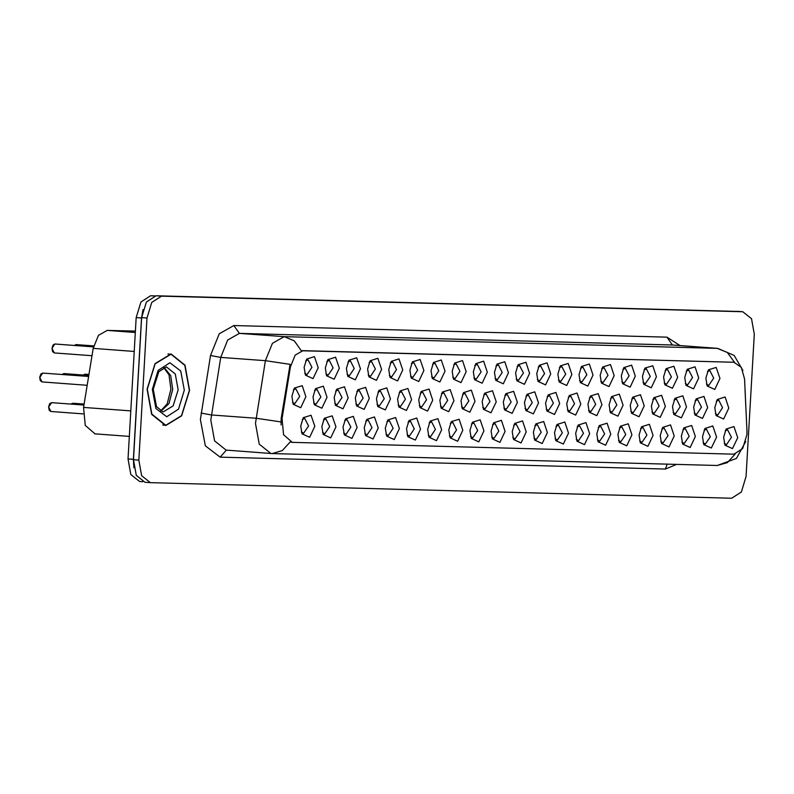 <?xml version="1.0" encoding="UTF-8"?>
<svg xmlns="http://www.w3.org/2000/svg" width="794" height="794" viewBox="0 0 794 794"><rect width="100%" height="100%" fill="white"/><g stroke="black" fill="none" stroke-linecap="round" stroke-linejoin="round"><path stroke-width="1.19" d="M494.444 372.426L496.945 364.168L504.746 361.727L508.468 372.803L503.297 383.76L495.744 380.296L494.444 372.426M495.049 378.391L497.332 379.74L502.255 372.465L498.424 364.952L495.972 365.955M473.303 371.86L475.795 363.602L483.606 361.161L487.327 372.237L482.147 383.194L474.604 379.731L473.303 371.86M473.909 377.825L476.182 379.175L481.114 371.9L477.283 364.386L474.832 365.389M452.153 371.294L454.654 363.037L462.455 360.585L466.177 371.661L461.006 382.629L453.453 379.165L452.153 371.294M452.759 377.249L455.041 378.609L459.964 371.334L456.133 363.821L453.682 364.823M388.723 369.587L391.214 361.33L399.025 358.888L402.747 369.964L397.566 380.922L390.023 377.458L388.723 369.587M389.328 375.552L391.601 376.902L396.534 369.627L392.702 362.114L390.251 363.116M367.582 369.021L370.073 360.764L377.875 358.322L381.596 369.399L376.425 380.356L368.873 376.892L367.582 369.021M368.178 374.986L370.461 376.336L375.393 369.061L371.552 361.548L369.101 362.55M346.432 368.456L348.923 360.198L356.734 357.757L360.456 368.833L355.275 379.79L347.732 376.326L346.432 368.456M347.038 374.421L349.31 375.77L354.243 368.495L350.412 360.982L347.961 361.985M325.292 367.88L327.783 359.632L335.584 357.181L339.306 368.257L334.135 379.214L326.582 375.761L325.292 367.88M325.887 373.845L328.17 375.205L333.103 367.92L329.262 360.407L326.81 361.419M431.013 370.719L433.504 362.471L441.315 360.019L445.037 371.096L439.856 382.053L432.313 378.589L431.013 370.719M431.618 376.684L433.891 378.043L438.824 370.758L434.993 363.245L432.541 364.248M409.873 370.153L412.364 361.895L420.165 359.454L423.887 370.53L418.716 381.487L411.163 378.023L409.873 370.153M410.468 376.118L412.751 377.468L417.684 370.193L413.843 362.679L411.391 363.682M515.594 372.991L518.085 364.734L525.896 362.292L529.618 373.369L524.437 384.326L516.894 380.862L515.594 372.991M516.199 378.956L518.472 380.306L523.405 373.031L519.574 365.518L517.122 366.52M536.734 373.557L539.235 365.309L547.036 362.858L550.758 373.934L545.587 384.892L538.034 381.428L536.734 373.557M537.34 379.522L539.622 380.882L544.545 373.597L540.714 366.084L538.263 367.086M557.884 374.123L560.375 365.875L568.186 363.424L571.908 374.5L566.727 385.457L559.184 382.003L557.884 374.123M558.49 380.088L560.763 381.448L565.695 374.163L561.864 366.649L559.413 367.652M579.024 374.699L581.526 366.441L589.327 363.999L593.049 375.066L587.878 386.033L580.325 382.569L579.024 374.699M579.63 380.654L581.913 382.013L586.835 374.738L583.004 367.225L580.553 368.227M600.175 375.264L602.666 367.007L610.477 364.565L614.199 375.641L609.018 386.599L601.475 383.135L600.175 375.264M600.78 381.229L603.053 382.579L607.986 375.304L604.155 367.791L601.703 368.793M621.315 375.83L623.816 367.572L631.617 365.131L635.339 376.207L630.168 387.164L622.615 383.701L621.315 375.83M621.92 381.795L624.203 383.145L629.126 375.87L625.295 368.356L622.843 369.359M642.465 376.396L644.956 368.138L652.767 365.697L656.479 376.773L651.308 387.73L643.755 384.266L642.465 376.396M643.071 382.361L645.343 383.71L650.276 376.435L646.445 368.922L643.994 369.925M663.605 376.961L666.106 368.714L673.908 366.262L677.629 377.339L672.458 388.296L664.906 384.832L663.605 376.961M664.211 382.926L666.494 384.286L671.416 377.001L667.585 369.488L665.134 370.49M684.756 377.527L687.247 369.279L695.058 366.828L698.77 377.904L693.599 388.862L686.046 385.408L684.756 377.527M685.361 383.492L687.634 384.852L692.567 377.567L688.735 370.064L686.274 371.066M705.896 378.103L708.397 369.845L716.198 367.404L719.92 378.48L714.749 389.437L707.196 385.973L705.896 378.103M706.501 384.068L708.784 385.418L713.707 378.143L709.876 370.629L707.424 371.632M304.142 367.314L306.633 359.067L314.444 356.615L318.166 367.691L312.985 378.649L305.442 375.185L304.142 367.314M304.747 373.279L307.02 374.639L311.953 367.354L308.122 359.841L305.67 360.843M503.327 402.022L505.828 393.764L513.629 391.323L517.351 402.399L512.18 413.356L504.627 409.893L503.327 402.022M503.932 407.987L506.215 409.337L511.138 402.062L507.306 394.549L504.855 395.551M482.186 401.456L484.677 393.199L492.488 390.747L496.21 401.824L491.029 412.791L483.486 409.327L482.186 401.456M482.792 407.411L485.065 408.771L489.997 401.496L486.166 393.983L483.715 394.985M461.036 400.881L463.537 392.633L471.338 390.182L475.06 401.258L469.889 412.215L462.336 408.751L461.036 400.881M461.642 406.846L463.924 408.205L468.847 400.92L465.016 393.407L462.565 394.41M439.896 400.315L442.387 392.057L450.198 389.616L453.92 400.692L448.739 411.649L441.196 408.185L439.896 400.315M440.501 406.28L442.774 407.63L447.707 400.355L443.876 392.841L441.424 393.844M376.465 398.618L378.956 390.36L386.757 387.919L390.479 398.995L385.308 409.952L377.755 406.488L376.465 398.618M377.061 404.583L379.343 405.933L384.276 398.657L380.435 391.144L377.984 392.147M397.605 399.183L400.097 390.926L407.908 388.484L411.629 399.561L406.449 410.518L398.906 407.054L397.605 399.183M398.211 405.148L400.484 406.498L405.416 399.223L401.585 391.71L399.134 392.712M313.025 396.911L315.516 388.653L323.327 386.212L327.049 397.288L321.868 408.245L314.325 404.781L313.025 396.911M313.63 402.876L315.903 404.225L320.836 396.95L317.005 389.437L314.553 390.44M334.175 397.476L336.666 389.229L344.467 386.777L348.189 397.854L343.018 408.811L335.465 405.347L334.175 397.476M334.77 403.441L337.053 404.801L341.986 397.516L338.145 390.003L335.693 391.005M355.315 398.042L357.806 389.794L365.617 387.343L369.339 398.419L364.158 409.376L356.615 405.923L355.315 398.042M355.92 404.007L358.193 405.367L363.126 398.082L359.295 390.569L356.843 391.581M418.746 399.749L421.247 391.492L429.048 389.05L432.77 400.126L427.599 411.084L420.046 407.62L418.746 399.749M419.351 405.714L421.634 407.064L426.557 399.789L422.726 392.276L420.274 393.278M524.477 402.588L526.968 394.33L534.779 391.889L538.501 402.965L533.32 413.922L525.777 410.458L524.477 402.588M525.082 408.553L527.355 409.903L532.288 402.627L528.457 395.114L526.005 396.117M545.617 403.154L548.118 394.896L555.919 392.454L559.641 403.531L554.47 414.488L546.917 411.024L545.617 403.154M546.222 409.118L548.505 410.468L553.428 403.193L549.597 395.68L547.145 396.682M566.767 403.719L569.258 395.472L577.069 393.02L580.791 404.096L575.61 415.054L568.067 411.59L566.767 403.719M567.373 409.684L569.645 411.044L574.578 403.759L570.747 396.246L568.296 397.248M587.907 404.285L590.408 396.037L598.21 393.586L601.931 404.662L596.76 415.619L589.208 412.165L587.907 404.285M588.513 410.25L590.796 411.61L595.718 404.325L591.887 396.811L589.436 397.814M609.058 404.861L611.549 396.603L619.36 394.161L623.072 405.228L617.901 416.195L610.348 412.731L609.058 404.861M609.663 410.816L611.936 412.175L616.869 404.9L613.037 397.387L610.586 398.389M630.198 405.426L632.699 397.169L640.5 394.727L644.222 405.803L639.051 416.761L631.498 413.297L630.198 405.426M630.803 411.391L633.086 412.741L638.009 405.466L634.178 397.953L631.726 398.955M651.348 405.992L653.839 397.734L661.65 395.293L665.362 406.369L660.191 417.326L652.638 413.863L651.348 405.992M651.943 411.957L654.226 413.307L659.159 406.032L655.328 398.519L652.866 399.521M672.488 406.558L674.989 398.3L682.79 395.859L686.512 406.935L681.341 417.892L673.788 414.428L672.488 406.558M673.094 412.523L675.366 413.873L680.299 406.597L676.468 399.084L674.017 400.087M693.638 407.124L696.13 398.876L703.941 396.424L707.653 407.501L702.482 418.458L694.929 414.994L693.638 407.124M694.234 413.088L696.517 414.448L701.449 407.163L697.618 399.65L695.157 400.652M714.779 407.689L717.28 399.442L725.081 396.99L728.803 408.066L723.632 419.024L716.079 415.57L714.779 407.689M715.384 413.654L717.657 415.014L722.59 407.729L718.759 400.226L716.307 401.228M291.884 396.345L294.376 388.087L302.177 385.646L305.898 396.722L300.728 407.679L293.175 404.215L291.884 396.345M292.48 402.31L294.763 403.66L299.695 396.385L295.854 388.871L293.403 389.874M321.907 426.507L324.399 418.249L332.21 415.808L335.931 426.884L330.751 437.841L323.208 434.378L321.907 426.507M322.513 432.472L324.786 433.822L329.718 426.547L325.887 419.034L323.436 420.036M343.058 427.073L345.549 418.815L353.35 416.374L357.072 427.45L351.901 438.407L344.348 434.943L343.058 427.073M343.653 433.038L345.936 434.387L350.869 427.112L347.028 419.599L344.576 420.602M364.198 427.638L366.689 419.391L374.5 416.939L378.222 428.016L373.041 438.973L365.498 435.509L364.198 427.638M364.803 433.603L367.076 434.963L372.009 427.678L368.178 420.165L365.726 421.167M385.338 428.204L387.839 419.957L395.64 417.505L399.362 428.581L394.191 439.539L386.638 436.085L385.338 428.204M385.944 434.169L388.226 435.529L393.149 428.244L389.318 420.731L386.867 421.743M406.488 428.78L408.979 420.522L416.79 418.081L420.512 429.157L415.331 440.114L407.788 436.65L406.488 428.78M407.094 434.745L409.367 436.095L414.299 428.82L410.468 421.306L408.017 422.309M427.629 429.346L430.13 421.088L437.931 418.646L441.653 429.723L436.482 440.68L428.929 437.216L427.629 429.346M428.234 435.311L430.517 436.66L435.44 429.385L431.608 421.872L429.157 422.874M448.779 429.911L451.27 421.654L459.081 419.212L462.803 430.288L457.622 441.246L450.079 437.782L448.779 429.911M449.384 435.876L451.657 437.226L456.59 429.951L452.759 422.438L450.307 423.44M469.919 430.477L472.42 422.219L480.221 419.778L483.943 430.854L478.772 441.811L471.219 438.348L469.919 430.477M470.524 436.442L472.807 437.792L477.73 430.517L473.899 423.004L471.447 424.006M491.069 431.043L493.56 422.795L501.371 420.344L505.093 431.42L499.912 442.377L492.369 438.913L491.069 431.043M491.675 437.008L493.947 438.367L498.88 431.082L495.049 423.569L492.598 424.572M512.209 431.618L514.711 423.361L522.512 420.909L526.233 431.986L521.062 442.953L513.51 439.489L512.209 431.618M512.815 437.573L515.098 438.933L520.02 431.658L516.189 424.145L513.738 425.147M533.36 432.184L535.851 423.927L543.662 421.485L547.384 432.561L542.203 443.518L534.66 440.055L533.36 432.184M533.965 438.149L536.238 439.499L541.171 432.224L537.34 424.711L534.888 425.713M554.5 432.75L557.001 424.492L564.802 422.051L568.524 433.127L563.353 444.084L555.8 440.62L554.5 432.75M555.105 438.715L557.388 440.065L562.311 432.79L558.48 425.276L556.028 426.279M575.65 433.316L578.141 425.058L585.952 422.616L589.664 433.693L584.493 444.65L576.94 441.186L575.65 433.316M576.255 439.281L578.528 440.63L583.461 433.355L579.63 425.842L577.178 426.844M596.79 433.881L599.291 425.634L607.092 423.182L610.814 434.258L605.643 445.216L598.09 441.752L596.79 433.881M597.396 439.846L599.678 441.206L604.601 433.921L600.77 426.408L598.319 427.41M617.94 434.447L620.432 426.199L628.243 423.748L631.955 434.824L626.784 445.781L619.231 442.327L617.94 434.447M618.536 440.412L620.819 441.772L625.751 434.487L621.92 426.974L619.459 427.976M639.081 435.023L641.582 426.765L649.383 424.324L653.105 435.39L647.934 446.357L640.381 442.893L639.081 435.023M639.686 440.978L641.959 442.337L646.892 435.062L643.061 427.549L640.609 428.552M660.231 435.588L662.722 427.331L670.523 424.889L674.245 435.966L669.074 446.923L661.521 443.459L660.231 435.588M660.826 441.553L663.109 442.903L668.042 435.628L664.211 428.115L661.749 429.117M681.371 436.154L683.872 427.897L691.673 425.455L695.395 436.531L690.224 447.488L682.671 444.025L681.371 436.154M681.977 442.119L684.249 443.469L689.182 436.194L685.351 428.681L682.9 429.683M702.521 436.72L705.012 428.462L712.814 426.021L716.535 437.097L711.364 448.054L703.812 444.59L702.521 436.72M703.117 442.685L705.4 444.035L710.332 436.76L706.501 429.246L704.04 430.249M723.662 437.286L726.153 429.038L733.964 426.586L737.686 437.663L732.515 448.62L724.962 445.156L723.662 437.286M724.267 443.251L726.54 444.61L731.473 437.325L727.641 429.812L725.19 430.814M300.767 425.941L303.258 417.684L311.059 415.242L314.781 426.318L309.61 437.276L302.057 433.812L300.767 425.941M301.363 431.906L303.645 433.256L308.578 425.981L304.737 418.468L302.286 419.47M746.975 431.033L746.956 434.507L742.678 448.541L733.974 454.168L292.321 442.318L283.577 434.715L282.019 418.547L290.415 366.888L295.15 355.156L303.02 350.68L733.855 362.243L741.308 367.304L744.554 379.075L746.975 431.033M95.002 433.842L85.286 425.405L83.559 407.441L93.156 348.387L98.406 335.356L107.16 330.383L135.397 331.148M745.874 407.411L745.109 390.916M189.587 390.32L185.022 365.131L171.008 353.876L155.009 363.612L147.088 389.179L151.664 414.369L165.678 425.614L181.677 415.877L189.587 390.32M169.241 354.124L168.596 353.935M737.795 311.407L156.081 295.755L146.414 302.008L141.66 317.61L133.461 459.726L136.29 475.308L144.955 482.266L150.334 482.663L731.681 498.275L741.348 492.022L746.102 476.42L754.3 334.304L751.471 318.731L742.807 311.764L161.45 296.152L151.783 302.415L147.029 318.007L138.831 460.123L141.66 475.705L150.334 482.663M281.126 424.939L281.155 418.488L290.147 364.317L265.444 360.694L272.451 343.316L284.113 336.696L294.246 340.854L301.343 350.7L733.606 362.213M291.993 442.298L290.098 442.01L282.277 450.595L272.144 453.523L270.853 453.453L259.291 444.174L255.519 423.401L265.444 360.694L220.682 357.379L210.767 420.076L214.539 440.859L226.092 450.129L272.144 453.523L717.3 465.473L727.383 462.584L735.184 454.099M163.306 425.207L163.971 425.118M154.731 295.834L150.602 295.725L140.935 301.978L136.171 317.58L128.023 458.952L130.851 474.534L139.526 481.492L142.612 481.72M143.019 309.571L141.55 317.977L133.392 459.349L133.898 467.805M50.895 411.52L49.238 410.27L48.583 407.014L49.714 403.66L51.6 402.647L48.642 407.014L50.895 411.52L83.072 413.912M42.013 381.924L40.355 380.673L39.7 377.418L40.831 374.063L42.717 373.051L39.76 377.418L42.013 381.924L87.161 385.279M52.483 351.295L52.027 348.397L54.32 352.903L52.602 351.623L51.967 348.387L53.109 345.023L54.766 344.03L93.434 346.879L54.975 344.04M745.794 405.665L745.189 392.663M147.307 389.179L151.833 414.111L165.708 425.247L181.538 415.609L189.369 390.311L184.843 365.379L170.978 354.253L155.148 363.88L147.307 389.179M74.348 345.469L75.936 344.596L93.652 345.896L76.125 344.606M282.019 418.547L281.155 418.488M290.415 366.888L289.552 366.818M303.02 350.68L302.435 350.64M733.855 362.243L733.269 362.203M135.317 332.478L107.16 330.383M134.226 351.434L93.156 348.387M130.792 410.945L83.559 407.441M676.617 464.371L665.342 469.065L220.186 457.116L226.25 450.148M220.186 457.116L205.318 445.861L200.416 419.52L210.47 355.533L219.233 333.808L233.813 325.53L666.92 337.152L680.081 345.549M742.856 370.47L734.162 355.454L717.707 348.348L672.458 344.993L239.351 333.371L284.113 336.696L717.22 348.318L727.334 352.467L734.43 362.282M280.927 421.922L256.085 418.269L211.323 414.944L201.12 413.098M138.831 460.123L133.461 459.726M742.44 311.754L737.06 311.347M161.45 296.152L156.081 295.755M147.029 318.007L141.66 317.61M233.813 325.53L239.351 333.371L227.689 340.001L220.682 357.379L210.47 355.533M717.707 348.348L672.458 344.993L666.92 337.152M665.342 469.065L667.248 464.123M128.023 458.952L133.392 459.349M136.171 317.58L141.55 317.977M150.602 295.725L153.996 295.983M49.109 409.912L48.613 407.014L49.546 403.967M40.226 380.316L39.73 377.418L40.663 374.371M54.796 344.03L52.027 348.397M51.987 348.387L52.93 345.35M160.735 411.272L168.894 403.66L172.745 389.437L170.75 375.562L164.001 367.334M178.114 389.844L175.246 374.014L166.432 366.937L158.84 371.731L153.222 389.308L156.507 406.597L163.088 412.026L173.142 405.903L178.114 389.844M152.359 389.318L155.942 408.533L166.79 416.751L178.541 409.148L184.327 390.182L180.744 370.957L169.896 362.749L158.145 370.351L152.359 389.318M70.974 404.086L72.75 403.213L71.013 404.086M75.936 344.596L74.398 345.469M62.091 374.49L63.867 373.627L62.131 374.5M83.231 375.056L85.008 374.192L83.281 375.066M129.323 436.402L94.635 433.832M745.814 441.434L736.415 458.416L717.3 465.473M742.807 311.764L737.428 311.367M51.6 402.647L83.946 405.049M42.717 373.051L88.591 376.465M54.32 352.903L91.965 355.692M160.457 411.103L167.087 403.967L170.928 389.259L169.013 374.967L163.693 367.453M162.671 425.018L165.708 425.247M167.941 354.025L170.978 354.253M72.75 403.213L84.104 404.057M63.867 373.627L88.749 375.473M85.008 374.192L88.918 374.48"/></g></svg>
